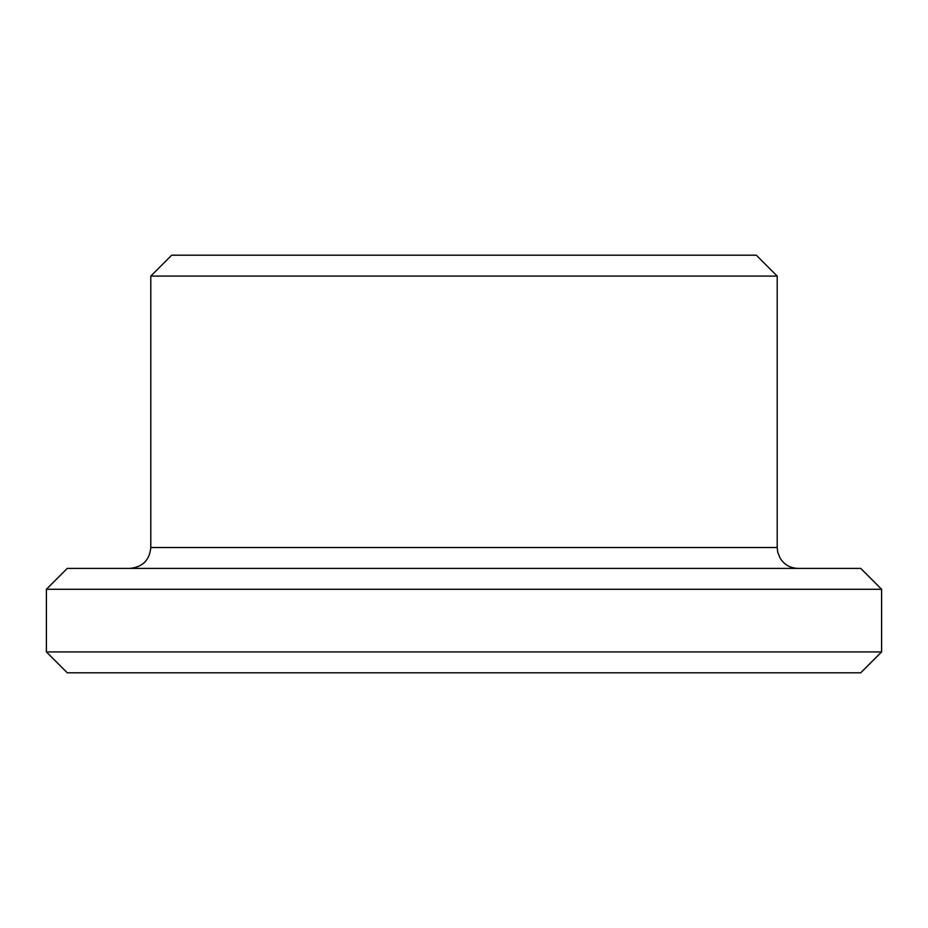<?xml version="1.0" encoding="UTF-8"?>
<svg xmlns="http://www.w3.org/2000/svg" width="928" height="928" viewBox="0 0 928 928"><rect width="100%" height="100%" fill="white"/><g stroke="black" fill="none" stroke-linecap="round" stroke-linejoin="round"><path stroke-width="1.39" d="M881.6 651.92L46.4 651.92L67.28 672.8L860.72 672.8L881.6 651.92L881.6 589.28L46.4 589.28L67.28 568.4L860.72 568.4L881.6 589.28M464 255.2L756.32 255.2L777.2 276.08L150.8 276.08L171.68 255.2L464 255.2M150.8 276.08L150.8 547.52L777.2 547.52L777.2 276.08M777.2 547.52L777.734 552.23L780.193 558.285C784.392 564.792 790.354 568.156 798.08 568.4M150.8 547.52C149.559 560.199 142.599 567.159 129.92 568.4M46.4 651.92L46.4 589.28"/></g></svg>
